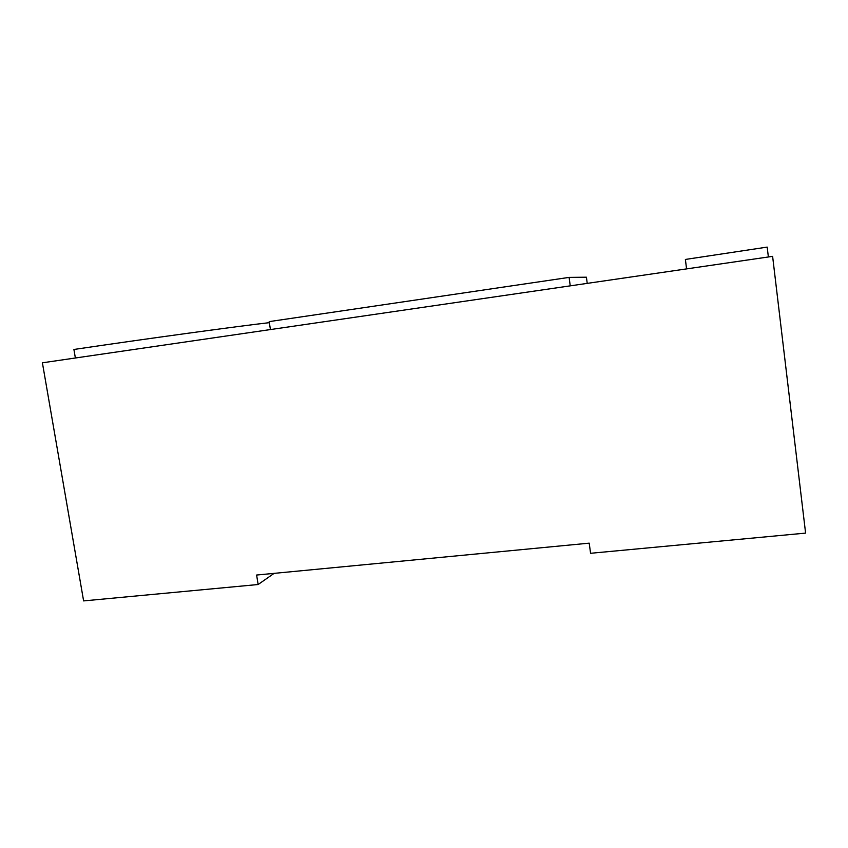<?xml version="1.0" encoding="UTF-8"?>
<svg xmlns="http://www.w3.org/2000/svg" width="848" height="848" viewBox="0 0 848 848"><rect width="100%" height="100%" fill="white"/><g stroke="black" fill="none" stroke-linecap="round" stroke-linejoin="round"><path stroke-width="1.27" d="M75.377 357.994L73.914 349.471C144.16 339.03 242.464 325.621 269.357 322.664M768.373 256.965L767.186 247.097L685.385 259.446L686.562 268.89M258.131 584.516L256.615 575.039L589.201 543.155L590.579 553.288L805.6 533.106L772.613 256.35L42.4 362.806L83.613 600.903L258.131 584.516L274.095 573.365M570.238 285.85L569.103 277.391L269.187 321.615L270.427 329.565M569.103 277.391L586.413 277.201L587.229 283.37"/></g></svg>
